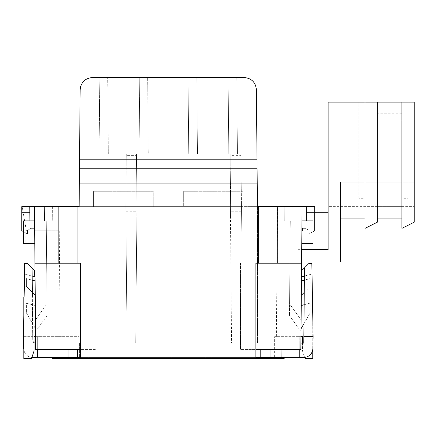 <?xml version="1.0" encoding="UTF-8"?>
<svg xmlns="http://www.w3.org/2000/svg" width="436" height="436" viewBox="0 0 436 436"><rect width="100%" height="100%" fill="white"/><g stroke="black" fill="none" stroke-linecap="round" stroke-linejoin="round"><path stroke-width="0.33" stroke-dasharray="2.18 1.64" d="M80.665 358.485L88.508 358.485L88.497 357.564L80.665 357.564L255.888 357.564L255.888 358.485L80.665 358.485L80.665 349.568L96.04 349.568L77.526 349.568L77.592 357.564L52.364 357.564L52.369 358.485L88.508 358.485L88.497 357.564L52.364 357.564L79.129 357.564L79.129 358.485L257.425 358.485L257.425 357.564L79.129 357.564L79.129 358.485L52.369 358.485L88.508 358.485L88.497 357.564L284.19 357.564L257.425 357.564L257.425 358.485L284.185 358.485L255.888 358.485M52.364 357.564L52.369 358.485L52.364 357.564L52.369 358.485L81.129 358.485L81.134 357.564L81.129 358.485L52.369 358.485L52.364 357.564L52.369 358.485L81.129 358.485L52.369 358.485L52.364 357.564L52.369 358.485L81.129 358.485L81.134 357.564L81.129 358.485L52.369 358.485L52.364 357.564L52.369 358.485L52.364 357.564L52.369 358.485L52.364 357.564L81.134 357.564L52.364 357.564L52.369 358.485L81.129 358.485L81.134 357.564L52.364 357.564L52.369 358.485L81.129 358.485L81.134 357.564L52.364 357.564L52.369 358.485L248.051 358.485L248.057 357.564L126.162 357.564L126.162 358.485L248.051 358.485L171.353 358.485L248.051 358.485L248.057 357.564L52.364 357.564L126.162 357.564L126.162 358.485L248.051 358.485L52.369 358.485L88.508 358.485L88.497 357.564L126.162 357.564L126.162 358.485L126.162 357.564L248.057 357.564L52.364 357.564L248.057 357.564L171.343 357.564L205.541 357.564L171.343 357.564L205.541 357.564L171.343 357.564L171.353 358.485L171.343 357.564L171.353 358.485L205.536 358.485L171.353 358.485L171.343 357.564L171.353 358.485L205.536 358.485L205.541 357.564L205.536 358.485L171.353 358.485L171.343 357.564L248.057 357.564L52.364 357.564L248.057 357.564L52.364 357.564L52.369 358.485L124.87 358.485L88.508 358.485L88.497 357.564L88.508 358.485L88.497 357.564L88.508 358.485L88.497 357.564L88.508 358.485L88.497 357.564L88.508 358.485L88.497 357.564L88.508 358.485L124.87 358.485L124.881 357.564L124.87 358.485L88.508 358.485L248.051 358.485L248.057 357.564L248.051 358.485L52.369 358.485L248.051 358.485L211.683 358.485L248.051 358.485L211.683 358.485L211.673 357.564L211.683 358.485L248.051 358.485L248.057 357.564L248.051 358.485L248.057 357.564L248.051 358.485L248.057 357.564L248.051 358.485L248.057 357.564L248.051 358.485L248.057 357.564L248.051 358.485L88.508 358.485L284.185 358.485L255.425 358.485L284.185 358.485L255.425 358.485L284.185 358.485L255.425 358.485L284.185 358.485L255.425 358.485L284.185 358.485L284.19 357.564L255.42 357.564L284.19 357.564L255.42 357.564L284.19 357.564L255.42 357.564L284.19 357.564L255.42 357.564L284.19 357.564L255.42 357.564L255.425 358.485L284.185 358.485L284.19 357.564L255.42 357.564L255.425 358.485L284.185 358.485L284.19 357.564L255.42 357.564L255.425 358.485L284.185 358.485L284.19 357.564L255.42 357.564L255.425 358.485L284.185 358.485L284.19 357.564L255.42 357.564L255.425 358.485L255.42 357.564L255.425 358.485L284.185 358.485L284.19 357.564L255.42 357.564L255.425 358.485L255.42 357.564L255.425 358.485L284.185 358.485L284.19 357.564L255.42 357.564L255.425 358.485L255.42 357.564L255.425 358.485L255.42 357.564L284.19 357.564L284.185 358.485L284.19 357.564M165.211 357.564L88.497 357.564L88.508 358.485L88.497 357.564L165.211 357.564L131.013 357.564L165.211 357.564L131.013 357.564L165.211 357.564L165.206 358.485L131.018 358.485L165.206 358.485L131.018 358.485L131.013 357.564L131.018 358.485L165.206 358.485L165.211 357.564M32.858 357.564C27.343 357.024 24.269 354.005 23.642 348.5C24.269 354.005 27.343 357.024 32.858 357.564L274.636 357.564L274.636 336.657L299.232 336.657L299.232 357.564L274.636 357.564M300.9 343.116L303.799 343.116L299.232 343.116L303.799 343.116L304.459 267.895L308.993 263.355L311.844 263.355L313.124 336.657L312.917 348.5C312.285 354.005 309.211 357.024 303.696 357.564C309.211 357.024 312.285 354.005 312.917 348.5L313.124 336.657L312.917 348.5C312.285 354.005 309.211 357.024 303.696 357.564L299.232 357.564L299.232 343.116L299.232 357.564L299.232 343.116L299.232 357.564L303.696 357.564L299.232 357.564M23.8 336.657L32.7 336.657L23.435 336.657L23.642 348.5L23.435 336.657L24.71 263.355L27.561 263.355L32.101 267.895L32.733 340.674L32.351 297.003M32.101 267.895L32.171 276.053L24.525 274.004L23.435 336.657L24.525 274.004L32.171 276.053L32.101 267.895L34.629 270.429L34.738 276.74L32.171 276.053M24.127 297.003L23.8 315.757M313.07 243.637L301.772 243.637L301.968 220.889L301.003 331.605L302.094 206.626L300.845 349.568L299.232 349.568L299.232 336.657L300.96 336.657L274.636 336.657M301.772 243.637L301.968 220.889L292.038 220.889L292.164 206.626L292.038 220.889L284.294 220.889L306.639 220.889L292.038 220.889L292.164 206.626L292.038 220.889L284.294 220.889L284.168 206.626L284.294 220.889L306.639 220.889L292.038 220.889L292.164 206.626L314.754 206.626L314.754 212.773L306.71 212.773L306.639 220.889L301.968 220.889L313.07 220.889M276.37 336.657L277.503 206.626L302.094 206.626L301.968 220.889L292.038 220.889L292.164 206.626L302.094 206.626L284.168 206.626L306.764 206.626L306.639 220.889L306.764 206.626L314.754 206.626L314.754 230.682L314.754 212.773L314.754 230.682L309.004 234.001L309.004 230.328L305.576 228.35L302.513 228.35L302.513 230.78L301.881 230.78L302.513 230.78L302.513 228.35L305.576 228.35L309.004 230.328L309.004 234.001L314.754 230.682L309.004 234.001L309.004 230.328L305.576 228.35L302.513 228.35L302.513 230.78L302.513 228.35L305.576 228.35L309.004 230.328L309.004 234.001L313.07 231.652M301.32 295.297L301.445 280.915L310.143 278.588L310.143 286.474L304.246 292.371L304.35 280.135L310.143 278.588L310.143 286.474L301.32 295.297L301.445 280.915M301.025 328.749L301.232 305.516L310.138 303.129L310.138 312.966L301.025 328.749L301.232 305.516M303.799 343.116L304.388 276.053L312.029 274.004L313.124 336.657L312.029 274.004L301.816 276.74L301.925 270.429L304.459 267.895L304.388 276.053M304.137 304.737L303.968 323.654L310.138 312.966L310.138 303.129L304.137 304.737M277.503 206.626L22.105 206.626L34.46 206.626L34.782 243.637L34.586 220.889L29.915 220.889L34.586 220.889L35.55 331.605L47.093 315.522L46.99 303.843L35.452 319.926L46.99 303.843L46.265 220.889L29.915 220.889L46.265 220.889L47.093 315.522L35.55 331.605L34.673 230.78L34.041 230.78L34.673 230.78L34.041 230.78L34.041 228.35L34.041 230.78L34.673 230.78L34.041 230.78L34.041 228.35L30.978 228.35L34.041 228.35L30.978 228.35L27.55 230.328L30.978 228.35L27.55 230.328L27.55 234.001L27.55 230.328L27.55 234.001L23.49 231.652M23.49 220.889L34.586 220.889L29.915 220.889L29.844 212.773L21.8 212.773L29.844 212.773L21.8 212.773L21.8 230.682L27.55 234.001L27.55 230.328L27.55 234.001L21.8 230.682L27.55 234.001L21.8 230.682L27.55 234.001L27.55 230.328L30.978 228.35L34.041 228.35L34.041 230.78L59.263 230.78L34.041 230.78L34.041 228.35L34.041 230.78L34.041 228.35L30.978 228.35L34.041 228.35L30.978 228.35L27.55 230.328L30.978 228.35L34.041 228.35L34.041 230.78L34.673 230.78L34.586 220.889L29.915 220.889L29.844 212.773L29.915 220.889L29.844 212.773L21.8 212.773L21.8 230.682L21.8 212.773L21.8 230.682L21.8 212.773L29.844 212.773L29.795 206.626L29.915 220.889L44.521 220.889L44.396 206.626L44.521 220.889L52.26 220.889L29.915 220.889L44.521 220.889L44.396 206.626L44.521 220.889L44.396 206.626L34.46 206.626L35.594 336.657L34.057 336.657L34.057 350.958L31.55 358.485L23.8 358.485L23.8 297.003L35.251 297.003L35.594 336.657L35.251 297.003M35.191 343.116L33.463 342.402L32.733 340.674L33.12 341.971L34.133 342.87L37.322 343.116L35.191 343.116L37.322 343.116L37.322 357.564L37.322 343.116L37.322 357.564L37.322 343.116L35.654 343.116M37.322 357.564L37.322 336.657L37.322 349.568L77.526 349.568M32.101 206.626L31.986 228.35M257.425 206.626L79.129 206.626L79.592 153.815L188.259 153.815L188.924 77.515L188.259 153.815L228.219 153.815L228.889 77.515L228.219 153.815L237.446 153.815L236.775 77.515L244.111 77.515A12.295 12.295 0 0 1 256.406 89.707L257.425 206.62L257.425 343.116L240.247 343.116L241.342 218L230.47 218L231.565 343.116L230.371 206.626L241.44 206.626L241.342 218L230.47 218L230.371 206.626L136.92 206.626L135.732 343.116L136.822 218L125.955 218L127.045 343.116L125.857 206.626L136.92 206.626L136.822 218L125.955 218L125.857 206.626L79.129 206.626L79.129 343.116L79.406 343.116L79.406 357.564L79.406 343.116L257.147 343.116L257.147 357.564L257.147 343.116L257.425 343.116L257.425 206.626L256.962 153.815L240.977 153.815L241.44 206.626L240.247 343.116L79.129 343.116L79.129 206.62L79.592 153.815L256.962 153.815L79.592 153.815L240.977 153.815L241.44 206.626L257.425 206.626L257.093 168.787M37.322 349.568L35.708 349.568L35.594 336.657L79.129 336.657L61.917 336.657L61.917 357.564M22.105 206.626L26.405 230.993L30.978 228.35L26.405 230.993L22.105 206.626M281.095 357.564L281.024 349.568L240.519 349.568L255.888 349.568L255.888 357.564M281.024 349.568L299.232 349.568M68.065 357.564L68.065 349.568M23.8 350.048C24.863 354.299 27.555 356.784 31.877 357.509C27.555 356.784 24.863 354.299 23.8 350.048M32.733 340.674L34.057 342.838L32.733 340.674M303.859 336.657L313.124 336.657M301.598 263.186L240.519 263.186L255.888 263.186L255.888 349.568M34.956 263.186L96.04 263.186L80.665 263.186L80.665 349.568M23.642 348.5L23.435 336.657M35.594 336.657L61.917 336.657M414.2 222.197L414.2 102.111L401.905 102.111L414.2 102.111L414.2 206.626L328.128 206.626L328.128 102.111L328.128 206.626L414.2 206.626L414.2 102.111L408.052 102.111L408.052 198.298L401.905 198.298L401.905 120.892L377.314 120.892L377.314 218.921L401.905 218.921L377.314 218.921L377.314 182.035L377.314 222.197M377.314 218.921L377.314 206.626L401.905 206.626L401.905 218.921L377.314 218.921L377.314 206.626L401.905 206.626L401.905 218.921L401.905 182.035L401.905 218.921M301.608 261.96L298.011 261.96A2818.206 24.59 90.5 0 0 298.186 249.665L301.717 249.665M21.8 212.773L21.8 206.626L21.8 212.773L21.8 206.626L29.795 206.626L21.8 206.626L21.8 212.773L21.8 206.626L44.396 206.626L29.795 206.626L29.915 220.889L52.26 220.889L34.586 220.889L34.46 206.626L44.396 206.626L44.521 220.889L34.586 220.889M302.094 206.626L284.168 206.626L284.294 220.889L284.168 206.626L306.764 206.626L306.71 212.773L314.754 212.773L302.039 212.773L328.128 212.773L328.128 249.665L298.186 249.665M29.915 220.889L29.795 206.626L29.915 220.889L29.795 206.626L52.385 206.626L52.26 220.889L52.385 206.626L29.795 206.626L29.915 220.889L29.844 212.773M301.968 220.889L290.289 220.889L289.46 315.522L289.564 303.843L301.107 319.926L289.564 303.843L290.289 220.889L306.639 220.889L306.764 206.626L306.71 212.773L314.754 212.773L314.754 206.626L306.764 206.626L306.639 220.889M301.881 230.78L302.513 230.78L301.881 230.78M306.71 212.773L306.764 206.626M240.519 263.186L240.519 349.568L240.519 263.186M300.96 336.657L302.497 336.657L302.497 350.958L305.004 358.485L312.759 358.485L312.759 297.003L301.303 297.003M304.203 297.003L312.432 297.003M312.759 315.746L312.759 350.048M302.497 343.116L302.497 350.958L304.682 357.509M35.529 328.749L35.327 305.516L26.416 303.129L26.416 312.966L35.529 328.749L35.327 305.516L26.416 303.129L26.416 312.966L35.529 328.749M35.234 295.297L35.109 280.915L26.416 278.588L26.416 286.474L35.234 295.297L35.109 280.915M257.011 159.189L256.962 153.815L237.446 153.815L236.775 77.515L196.816 77.515L197.481 153.815L196.816 77.515L147.63 77.515L148.295 153.815L147.63 77.515L139.738 77.515L139.073 153.815L139.738 77.515L107.67 77.515L108.335 153.815L107.67 77.515L99.779 77.515L99.114 153.815L99.779 77.515L92.448 77.515A12.295 12.295 0 0 0 80.153 89.707L79.543 159.189M79.129 206.626L79.461 168.787M126.304 155.352L125.857 206.626L126.315 153.815L126.304 155.352L136.473 155.352L136.463 153.815L136.92 206.626L136.473 155.352M230.818 155.352L230.371 206.626L230.835 153.815L230.818 155.352L240.994 155.352M241.397 211.743L230.415 211.743M125.9 211.743L136.877 211.743M96.04 263.186L96.04 349.568L96.04 263.186M34.782 243.637L23.49 243.637M277.716 263.186L277.716 206.626M58.844 263.186L58.844 206.626M29.795 206.626L34.46 206.626M52.385 206.626L52.26 220.889L52.385 206.626M301.003 331.605L289.46 315.522L301.003 331.605M408.052 198.298L408.052 102.111L365.014 102.111L365.019 218.921L340.423 218.921L340.423 182.035L340.423 218.921M365.019 218.921L365.019 102.111L328.128 102.111L377.314 102.111L377.314 182.035L377.314 102.111L377.314 113.791L401.905 113.791L401.905 102.111L401.905 228.377M377.314 102.111L328.128 102.111L328.128 249.665L328.128 212.773L328.128 249.665L328.128 212.773L302.039 212.773L328.128 212.773M358.866 198.298L358.866 102.111L358.866 198.298L365.014 198.298L365.019 102.111L365.019 182.035L340.423 182.035L340.423 261.96L298.011 261.96M408.052 182.035L365.014 182.035L365.019 228.377M377.314 113.791L377.314 120.892M401.905 113.791L401.905 120.892M365.014 102.111L365.014 198.298M401.905 102.111L401.905 198.298M242.977 206.626L183.338 206.626L183.338 191.257L183.338 206.626L242.977 206.626L242.977 191.257L242.977 206.626M242.977 191.257L183.338 191.257L242.977 191.257M153.216 206.626L93.576 206.626L153.216 206.626L153.216 191.257L93.576 191.257L93.576 206.626L93.576 191.257L153.216 191.257L153.216 206.626M211.673 357.564L211.683 358.485L211.673 357.564M124.881 357.564L124.87 358.485L124.881 357.564M131.013 357.564L131.018 358.485L131.013 357.564M205.541 357.564L205.536 358.485L205.541 357.564M81.134 357.564L81.129 358.485L81.134 357.564M255.425 358.485L255.42 357.564L255.425 358.485M32.204 280.135L26.416 278.588L26.416 286.474L32.313 292.371M126.162 358.485L126.162 357.564L126.162 358.485M270.952 357.564L270.952 349.568M59.263 230.78L60.19 336.657M25.779 220.889L25.779 243.637M310.775 243.637L310.775 220.889M401.905 182.035L365.019 182.035M414.2 182.035L358.866 182.035"/><path stroke-width="0.65" d="M52.364 357.564L52.369 358.485L284.185 358.485L284.19 357.564M77.526 349.568L77.592 357.564L80.665 357.564L32.858 357.564M270.952 349.568L270.952 357.564L255.888 357.564M270.952 357.564L303.696 357.564C309.211 357.024 312.285 354.005 312.917 348.5L313.124 336.657L303.859 336.657L303.799 343.116L300.9 343.116M32.351 297.003L32.101 267.895L27.561 263.355L24.71 263.355L24.127 297.003M23.8 336.657L23.435 336.657L23.642 348.5M23.8 315.757L23.435 336.657M328.128 212.773L314.754 212.773L314.754 206.626L302.094 206.626L300.845 349.568L255.888 349.568M299.232 349.568L299.232 357.564M313.124 336.657L311.844 263.355L308.993 263.355L304.459 267.895L304.388 276.053L301.816 276.74L301.925 270.429L304.459 267.895L303.859 336.657M304.388 276.053L304.35 280.135L301.445 280.915M301.32 295.297L304.246 292.371L304.137 304.737L301.232 305.516M301.025 328.749L303.968 323.654L303.799 343.116M37.322 349.568L37.322 357.564M23.49 231.652L21.8 230.682L21.8 212.773L29.844 212.773L29.915 220.889M281.095 357.564L281.024 349.568M68.065 357.564L68.065 349.568M35.654 343.116L34.057 342.838L35.191 343.116M301.598 263.186L255.888 263.186L255.888 358.485M77.902 263.186L77.902 206.626L58.844 206.626L58.844 263.186L80.665 263.186L80.665 358.485M58.844 263.186L34.956 263.186L35.708 349.568L80.665 349.568M58.844 206.626L21.8 206.626L21.8 212.773M29.795 206.626L29.844 212.773M306.639 220.889L306.71 212.773L314.754 212.773L314.754 230.682L313.07 231.652M306.71 212.773L306.764 206.626M257.218 183.098L256.406 89.707C255.61 82.306 251.512 78.246 244.111 77.515L92.448 77.515C85.042 78.246 80.943 82.306 80.153 89.707L79.336 183.098L257.218 183.098L257.425 206.626L258.652 206.626L258.652 263.186M79.336 183.098L79.129 206.626L77.902 206.626M301.303 297.003L304.203 297.003M312.432 297.003L312.759 297.003L312.759 315.746M312.759 350.048L312.759 358.485L305.004 358.485L304.682 357.509M300.96 336.657L302.497 336.657L302.497 343.116M35.594 336.657L34.057 336.657L34.057 350.958L31.55 358.485L23.8 358.485L23.8 297.003L35.251 297.003M34.46 206.626L34.956 263.186M79.461 168.787L79.543 159.189L257.011 159.189L257.093 168.787L79.461 168.787M34.586 220.889L23.517 220.889L23.517 243.637L34.782 243.637M23.517 220.889L23.517 243.637M301.772 243.637L313.07 243.637L313.07 220.889L313.037 243.637M301.968 220.889L313.037 220.889M277.716 263.186L277.716 206.626L302.094 206.626M277.716 206.626L258.652 206.626M414.2 222.197L401.905 228.377L414.2 222.197L414.2 102.111L328.128 102.111L328.128 249.665L301.717 249.665M365.019 218.921L340.423 218.921M365.019 228.377L377.314 222.197L365.019 228.377L365.019 182.035L340.423 182.035L340.423 261.96L301.608 261.96M401.905 218.921L377.314 218.921M401.905 228.377L401.905 102.111M377.314 222.197L377.314 102.111M414.2 182.035L365.019 182.035L365.019 102.111M32.313 292.371L35.234 295.297M35.109 280.915L32.204 280.135M32.171 276.053L34.738 276.74L34.629 270.429L32.101 267.895M260.188 349.568L260.188 357.564"/></g></svg>

